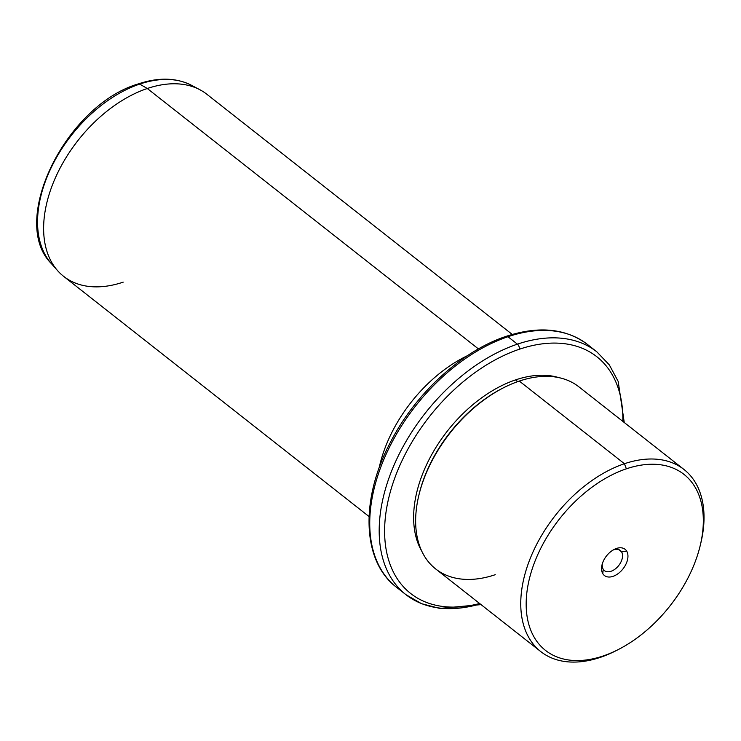 <?xml version="1.0" encoding="UTF-8"?>
<svg xmlns="http://www.w3.org/2000/svg" width="741" height="741" viewBox="0 0 741 741"><rect width="100%" height="100%" fill="white"/><g stroke="black" fill="none" stroke-linecap="round" stroke-linejoin="round"><path stroke-width="1.11" d="M621.579 551.888A12.829 8.058 -51.8 0 1 617.753 566.67A12.829 8.058 -51.8 0 1 604.452 570.635A12.829 8.058 -51.8 0 1 603.202 569.199L602.794 573.654A16.691 10.485 128.2 0 0 620.365 571.756A16.691 10.485 128.2 0 0 626.701 551.147A16.691 10.485 128.2 0 0 609.139 553.045A16.691 10.485 128.2 0 0 602.794 573.654A16.691 10.485 -51.8 0 1 602.007 564.92A16.691 10.485 -51.8 0 1 614.196 549.424A16.691 10.485 -51.8 0 1 626.701 551.147L621.579 551.888A12.829 8.058 128.2 0 0 613.011 550.081A12.829 8.058 -51.8 0 1 620.319 550.452A12.829 8.058 -51.8 0 1 621.579 551.888L626.701 551.147A16.691 10.485 -51.8 0 1 620.365 571.756A16.691 10.485 -51.8 0 1 602.794 573.654L603.202 569.199A12.829 8.058 128.2 0 0 616.707 567.736A12.829 8.058 128.2 0 0 621.579 551.888L618.633 549.572L621.579 551.888M618.466 649.468L616.225 650.607A115.837 72.738 -51.8 0 1 600.358 657.36A115.837 72.738 -51.8 0 1 521.553 591.188A115.837 72.738 -51.8 0 1 624.422 463.727L626.377 468.812A111.974 70.312 -51.8 0 1 702.561 532.779A111.974 70.312 -51.8 0 1 603.118 655.989A111.974 70.312 -51.8 0 1 526.934 592.031A111.974 70.312 -51.8 0 1 626.377 468.812L624.422 463.727A115.837 72.738 -51.8 0 1 700.819 543.042L700.236 545.487A111.974 70.312 128.2 0 0 626.377 468.812A111.974 70.312 128.2 0 0 526.934 592.031A111.974 70.312 128.2 0 0 603.118 655.989A111.974 70.312 128.2 0 0 618.466 649.468A111.974 70.312 128.2 0 0 700.236 545.487M700.523 544.274A115.837 72.738 128.2 0 0 683.999 469.488A115.837 72.738 128.2 0 0 624.422 463.727A115.837 72.738 128.2 0 0 532.612 552.823A115.837 72.738 128.2 0 0 540.782 651.598A115.837 72.738 128.2 0 0 600.358 657.36L603.118 655.989L600.358 657.36A115.837 72.738 128.2 0 0 617.355 650.024M540.782 651.598L435.671 568.931A115.837 72.738 -51.8 0 1 427.501 470.165A115.837 72.738 -51.8 0 1 519.311 381.069L624.422 463.727L519.311 381.069A115.837 72.738 -51.8 0 1 578.888 386.83L683.999 469.488M418.841 495.386L419.137 494.164A113.901 71.525 -51.8 0 1 502.324 388.386L503.435 387.812A115.837 72.738 128.2 0 0 418.841 495.386A115.837 72.738 128.2 0 0 495.247 574.701M519.311 381.069A115.837 72.738 128.2 0 0 503.435 387.812M517.746 381.606L515.569 379.892A113.901 71.525 -51.8 0 1 558.612 377.567A113.901 71.525 128.2 0 0 515.569 379.892L517.746 381.606M421.898 551.415A113.901 71.525 -51.8 0 1 431.216 455.539A113.901 71.525 -51.8 0 1 515.569 379.892A113.901 71.525 128.2 0 0 431.216 455.539A113.901 71.525 128.2 0 0 421.898 551.415M502.88 388.108A113.901 71.525 128.2 0 0 418.989 494.766M479.622 603.498A150.59 94.561 -51.8 0 1 386.283 510.373A150.59 94.561 -51.8 0 1 519.376 349.233A150.59 94.561 -51.8 0 1 622.838 421.397A150.59 94.561 128.2 0 0 519.376 349.233A150.59 94.561 128.2 0 0 386.283 510.373A150.59 94.561 128.2 0 0 479.622 603.498M481.039 604.61L439.682 608.407L421.518 603.683L405.901 594.643A154.452 96.988 -51.8 0 1 394.999 462.949A154.452 96.988 -51.8 0 1 517.413 344.148A3.862 2.167 71.4 0 1 519.376 349.233A3.862 2.167 -108.6 0 0 517.413 344.148A154.452 96.988 -51.8 0 1 596.848 351.836A154.452 96.988 128.2 0 0 517.413 344.148A154.452 96.988 128.2 0 0 394.999 462.949A154.452 96.988 128.2 0 0 405.901 594.643A154.452 96.988 128.2 0 0 480.196 603.943M401.363 590.697A154.452 96.988 -51.8 0 1 396.454 587.215A154.452 96.988 -51.8 0 1 385.552 455.52A154.452 96.988 -51.8 0 1 507.965 336.72L517.413 344.148L507.965 336.72A154.452 96.988 -51.8 0 1 587.4 344.408A154.452 96.988 128.2 0 0 507.965 336.72A154.452 96.988 128.2 0 0 385.552 455.52A154.452 96.988 128.2 0 0 396.454 587.215A154.452 96.988 128.2 0 0 401.363 590.697M624.246 422.5L618.189 381.42L609.324 364.887L596.848 351.836L587.4 344.408C565.865 328.383 538.837 325.679 506.335 336.294A3.862 2.167 71.4 0 1 507.965 336.72A3.862 2.167 -108.6 0 0 506.335 336.294C461.708 350.901 415.173 393.647 390.238 442.664C360.135 499.499 362.006 561.178 396.454 587.215L405.901 594.643M379.142 467.942A115.837 72.738 -51.8 0 1 467.414 355.699A115.837 72.738 128.2 0 0 379.142 467.942M369.055 516.542L63.652 276.374A115.837 72.738 -51.8 0 1 55.482 177.599A115.837 72.738 -51.8 0 1 147.292 88.503L478.436 348.928L147.292 88.503A115.837 72.738 -51.8 0 1 206.859 94.264L512.263 334.441M139.697 84.094A114.133 71.673 -51.8 0 1 191.549 85.326A114.133 71.673 128.2 0 0 139.697 84.094L147.292 88.503L139.697 84.094A3.862 2.167 -108.6 0 0 138.391 83.89A3.862 2.167 71.4 0 1 139.697 84.094A114.133 71.673 128.2 0 0 51.889 166.234A114.133 71.673 128.2 0 0 51.361 263.601A114.133 71.673 -51.8 0 1 51.889 166.234A114.133 71.673 -51.8 0 1 139.697 84.094M57.631 270.687L51.361 263.601C8.401 221.105 66.421 104.74 138.391 83.89C158.648 77.166 176.367 77.648 191.549 85.326L199.922 89.754A115.837 72.738 128.2 0 0 147.292 88.503A115.837 72.738 128.2 0 0 58.169 171.866A115.837 72.738 128.2 0 0 57.631 270.687A115.837 72.738 128.2 0 0 123.228 282.136M602.368 563.614A12.829 8.058 128.2 0 0 603.202 569.199A12.829 8.058 -51.8 0 1 602.368 563.614"/></g></svg>
